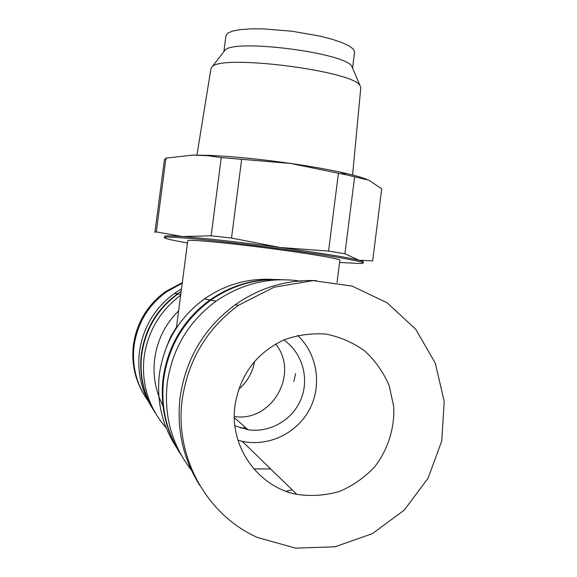 <?xml version="1.0" encoding="UTF-8"?>
<svg xmlns="http://www.w3.org/2000/svg" width="577" height="577" viewBox="0 0 577 577"><rect width="100%" height="100%" fill="white"/><g stroke="black" fill="none" stroke-linecap="round" stroke-linejoin="round"><path stroke-width="0.87" d="M234.904 425.79L248.081 429.757C270.123 433.111 292.979 419.659 301.187 398.736C309.51 377.848 302.06 352.554 283.826 339.961M234.32 416.529C271.918 422.479 299.737 373.283 275.647 344.08M293.837 381.491L295.612 373.636M166.522 346.928L170.756 336.586L176.54 327.022M270.663 468.942L253.851 468.95M272.871 279.448C248.045 278.027 225.225 284.526 204.402 298.929C179.151 317.559 164.164 342.529 159.447 373.831C156.317 400.597 162.007 425.148 176.526 447.471M286.127 491.294L292.099 489.772M281.453 279.708C255.532 278.157 231.694 284.915 209.941 299.975C183.659 319.369 168.073 345.371 163.161 377.971C160.024 404.506 165.296 429.057 178.993 451.632M282.124 279.701C256.275 278.309 232.517 285.117 210.836 300.141C184.388 319.665 168.7 345.832 163.76 378.642C160.493 406.561 166.385 432.173 181.445 455.491M301.742 281.295C270.93 276.513 242.39 283.127 216.115 301.136C188.701 321.396 172.429 348.551 167.308 382.601C163.63 415.325 171.672 444.542 191.427 470.269M316.319 280.624C286.935 279.52 259.91 287.562 235.243 304.735C204.308 327.649 185.945 358.389 180.154 396.94C176.403 428.891 182.902 458.333 199.664 485.25M182.267 399.298C174.196 456.306 206.487 515.045 257.573 537.504L295.626 548.15L335.064 546.78L372.367 533.66L404.261 510.111L428.047 478.297L441.737 441.03L444.225 401.534L435.31 363.193L415.736 329.294L387.138 302.781L351.912 286.033L313.087 280.631L274.068 287.209L238.395 305.327C206.876 328.681 188.167 360.012 182.267 399.298M234.998 405.393C229.047 446.014 257.688 486.916 296.823 494.366C311.133 496.458 325.262 495.513 339.218 491.539C352.605 485.884 364.332 477.756 374.401 467.154C387.888 449.88 394.726 428.451 393.745 406.648L389.179 385.616C383.46 372.324 375.338 360.798 364.808 351.025C353.174 342.63 340.307 336.99 326.214 334.119C311.84 333.008 297.79 334.927 284.064 339.853C256.412 352.893 240.061 374.74 234.998 405.393M182.31 282.636L165.505 291.616C147.467 304.844 136.771 322.565 133.417 344.772C131.253 362.969 134.917 379.817 144.409 395.317M238.719 389.273C247.237 381.859 252.524 372.605 254.572 361.519M182.224 283.249L166.551 291.811C148.318 305.19 137.506 323.098 134.116 345.551C131.765 365.847 136.417 384.282 148.065 400.849M181.488 288.911L174.571 293.318C154.845 307.808 143.146 327.209 139.475 351.537C137.066 371.941 141.307 390.752 152.198 407.961M181.171 291.378L177.456 293.859C157.196 308.753 145.18 328.695 141.408 353.694C138.992 373.99 143.024 392.814 153.518 410.153M180.767 294.486L177.983 293.96C157.629 308.926 145.548 328.962 141.762 354.083C139.259 375.317 143.716 394.856 155.126 412.699M180.666 295.251C160.146 310.7 147.972 331.191 144.135 356.737C141.177 383.893 148.556 407.658 166.27 428.026M178.639 310.844C165.318 324.043 157.333 339.947 154.694 358.569C152.66 375.245 155.429 391.004 162.988 405.847M176.403 328.039L187.756 240.717C187.287 239.203 222.296 242.304 264.165 247.677C306.041 253.029 340.697 258.857 339.86 260.198L337.047 282.521M223.883 51.634L225.96 35.623L227.85 33.069L232.776 31.021L240.595 29.586L250.966 28.85L263.415 28.879L291.897 31.216L320.047 36.135L332.1 39.243L341.952 42.568L349.15 45.929L353.405 49.153L354.588 52.096L352.561 68.115M223.999 51.49L224.915 50.307C233.433 38.414 346.654 52.918 351.898 66.571L352.489 67.949M196.945 155.069L210.958 68.605L212.076 66.874C221.078 53.935 354.704 71.05 360.142 85.843L360.791 87.798L352.561 175.004M154.982 232.279L156.309 231.918L182.563 236.577L211.139 235.784L221.258 157.579L207.633 155.689L193.165 155.083L209.653 155.386C233.151 156.446 260.162 159.137 290.671 163.45C309.553 166.183 326.055 169.068 340.185 172.105C352.287 174.737 361.166 177.153 366.813 179.353M154.903 232.416L164.423 159.577L165.96 158.12L193.165 155.083M211.139 235.784L231.514 238.034L279.939 247.468L328.565 251.089L344.916 253.765L358.916 260.191L372.67 260.912L381.714 188.852L368.97 180.255L346.928 174.968L290.671 163.45L221.258 157.579M156.309 231.918L165.96 158.12M231.514 238.034L241.662 159.324M328.565 251.089L338.418 173.215M344.916 253.765L354.639 176.699M187.467 242.946C172.458 240.349 164.77 238.568 164.402 237.609L164.553 236.433C164.697 235.676 170.698 235.726 182.563 236.577C203.169 238.063 242.701 242.463 279.939 247.468C319.853 252.906 346.178 257.147 358.916 260.191C361.952 260.955 363.445 261.525 363.395 261.908L363.25 263.076L360.733 263.566L339.579 262.434M164.402 237.609C163.652 235.632 209.098 239.621 264.288 246.704C319.485 253.765 364.469 261.352 363.25 263.076M240.861 428.098L245.759 427.723M237.976 440.229L242.239 441.311C268.615 447.045 297.227 433.226 309.698 409.079C322.269 384.982 317.17 353.759 297.638 335.403M234.341 417.726L248.081 429.757M204.402 298.929L209.941 299.975M210.836 300.141L216.115 301.136M235.243 304.735L238.395 305.327M165.505 291.616L166.551 291.811M174.571 293.318L177.456 293.859M224.915 50.307L212.076 66.874M351.898 66.571L360.142 85.843M209.653 155.386L207.633 155.682M340.185 172.105L346.928 174.968M242.239 441.311L296.823 494.366"/></g></svg>

